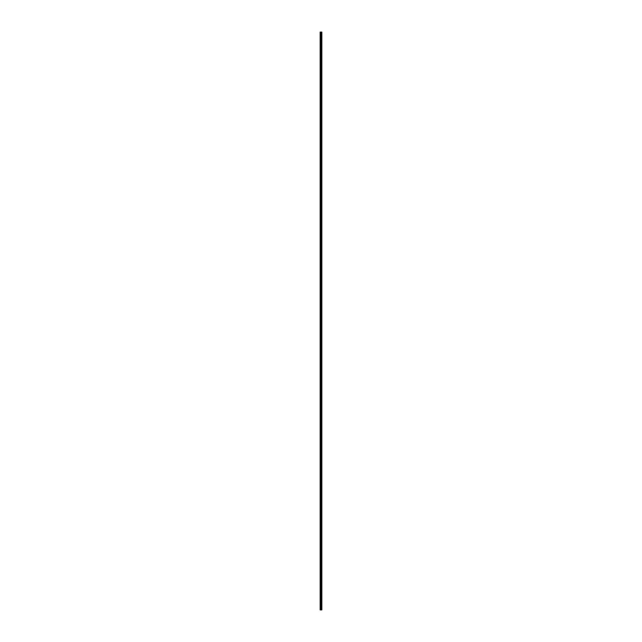 <?xml version="1.0" encoding="UTF-8"?>
<svg xmlns="http://www.w3.org/2000/svg" width="642" height="642" viewBox="0 0 642 642"><rect width="100%" height="100%" fill="white"/><g stroke="black" fill="none" stroke-linecap="round" stroke-linejoin="round"><path stroke-width="0.48" stroke-dasharray="3.21 2.41" d="M320.149 35.759L320.149 35.342L320.149 35.759M320.88 35.759L320.88 35.069L320.88 35.759M321.851 35.759L321.851 35.069L321.851 35.759M320.149 43.07L320.149 42.661L320.149 43.07M320.88 43.07L320.88 43.76L320.88 43.07M321.851 43.07L321.851 43.76L321.851 43.07M320.149 50.381L320.149 50.798L320.149 50.381M320.88 50.381L320.88 51.071L320.88 50.381M321.851 50.381L321.851 51.071L321.851 50.381M320.149 57.7L320.149 57.29L320.149 57.7M320.88 57.7L320.88 57.01L320.88 57.7M321.851 57.7L321.851 57.01L321.851 57.7M320.149 65.011L320.149 65.428L320.149 65.011M320.88 65.011L320.88 65.701L320.88 65.011M321.851 65.011L321.851 65.701L321.851 65.011M320.149 72.329L320.149 71.912L320.149 72.329M320.88 72.329L320.88 71.639L320.88 72.329M321.851 72.329L321.851 71.639L321.851 72.329M320.149 79.64L320.149 80.049L320.149 79.64M320.88 79.64L320.88 80.322L320.88 79.64M321.851 79.64L321.851 80.322L321.851 79.64M320.149 86.951L320.149 87.368L320.149 86.951M320.88 86.951L320.88 87.641L320.88 86.951M321.851 86.951L321.851 87.641L321.851 86.951M320.149 94.27L320.149 94.679L320.149 94.27M320.88 94.27L320.88 93.58L320.88 94.27M321.851 94.27L321.851 93.58L321.851 94.27M320.149 101.58L320.149 101.99L320.149 101.58M320.88 101.58L320.88 102.271L320.88 101.58M321.851 101.58L321.851 102.271L321.851 101.58M320.149 108.899L320.149 108.482L320.149 108.899M320.88 108.899L320.88 108.209L320.88 108.899M321.851 108.899L321.851 108.209L321.851 108.899M320.149 116.21L320.149 116.619L320.149 116.21M320.88 116.21L320.88 116.892L320.88 116.21M321.851 116.21L321.851 116.892L321.851 116.21M320.149 123.521L320.149 123.938L320.149 123.521M320.88 123.521L320.88 124.211L320.88 123.521M321.851 123.521L321.851 124.211L321.851 123.521M320.149 130.84L320.149 131.249L320.149 130.84M320.88 130.84L320.88 130.149L320.88 130.84M321.851 130.84L321.851 130.149L321.851 130.84M320.149 138.15L320.149 137.741L320.149 138.15M320.88 138.15L320.88 138.841L320.88 138.15M321.851 138.15L321.851 138.841L321.851 138.15M320.149 145.469L320.149 145.052L320.149 145.469M320.88 145.469L320.88 144.779L320.88 145.469M321.851 145.469L321.851 144.779L321.851 145.469M320.149 152.78L320.149 153.189L320.149 152.78M320.88 152.78L320.88 153.462L320.88 152.78M321.851 152.78L321.851 153.462L321.851 152.78M320.149 160.091L320.149 160.508L320.149 160.091M320.88 160.091L320.88 160.781L320.88 160.091M321.851 160.091L321.851 160.781L321.851 160.091M320.149 167.41L320.149 166.992L320.149 167.41M320.88 167.41L320.88 166.719L320.88 167.41M321.851 167.41L321.851 166.719L321.851 167.41M320.149 174.72L320.149 175.13L320.149 174.72M320.88 174.72L320.88 175.41L320.88 174.72M321.851 174.72L321.851 175.41L321.851 174.72M320.149 182.039L320.149 181.622L320.149 182.039M320.88 182.039L320.88 181.349L320.88 182.039M321.851 182.039L321.851 181.349L321.851 182.039M320.149 189.35L320.149 189.759L320.149 189.35M320.88 189.35L320.88 188.66L320.88 189.35M321.851 189.35L321.851 188.66L321.851 189.35M320.149 196.661L320.149 197.078L320.149 196.661M320.88 196.661L320.88 197.351L320.88 196.661M321.851 196.661L321.851 197.351L321.851 196.661M320.149 203.979L320.149 203.562L320.149 203.979M320.88 203.979L320.88 203.289L320.88 203.979M321.851 203.979L321.851 203.289L321.851 203.979M320.149 211.29L320.149 210.881L320.149 211.29M320.88 211.29L320.88 211.98L320.88 211.29M321.851 211.29L321.851 211.98L321.851 211.29M320.149 218.609L320.149 218.192L320.149 218.609M320.88 218.609L320.88 217.919L320.88 218.609M321.851 218.609L321.851 217.919L321.851 218.609M320.149 225.92L320.149 226.329L320.149 225.92M320.88 225.92L320.88 225.23L320.88 225.92M321.851 225.92L321.851 225.23L321.851 225.92M320.149 233.231L320.149 233.648L320.149 233.231M320.88 233.231L320.88 233.921L320.88 233.231M321.851 233.231L321.851 233.921L321.851 233.231M320.149 240.549L320.149 240.132L320.149 240.549M320.88 240.549L320.88 239.859L320.88 240.549M321.851 240.549L321.851 239.859L321.851 240.549M320.149 247.86L320.149 248.269L320.149 247.86M320.88 247.86L320.88 248.55L320.88 247.86M321.851 247.86L321.851 248.55L321.851 247.86M320.149 255.171L320.149 255.588L320.149 255.171M320.88 255.171L320.88 255.861L320.88 255.171M321.851 255.171L321.851 255.861L321.851 255.171M320.149 262.49L320.149 262.899L320.149 262.49M320.88 262.49L320.88 261.8L320.88 262.49M321.851 262.49L321.851 261.8L321.851 262.49M320.149 269.8L320.149 270.218L320.149 269.8M320.88 269.8L320.88 270.491L320.88 269.8M321.851 269.8L321.851 270.491L321.851 269.8M320.149 277.119L320.149 276.702L320.149 277.119M320.88 277.119L320.88 276.429L320.88 277.119M321.851 277.119L321.851 276.429L321.851 277.119M320.149 284.43L320.149 284.839L320.149 284.43M320.88 284.43L320.88 283.748L320.88 284.43M321.851 284.43L321.851 283.748L321.851 284.43M320.149 291.741L320.149 292.158L320.149 291.741M320.88 291.741L320.88 292.431L320.88 291.741M321.851 291.741L321.851 292.431L321.851 291.741M320.149 299.06L320.149 298.65L320.149 299.06M320.88 299.06L320.88 298.37L320.88 299.06M321.851 299.06L321.851 298.37L321.851 299.06M320.149 306.37L320.149 306.78L320.149 306.37M320.88 306.37L320.88 307.061L320.88 306.37M321.851 306.37L321.851 307.061L321.851 306.37M320.149 313.689L320.149 313.272L320.149 313.689M320.88 313.689L320.88 312.999L320.88 313.689M321.851 313.689L321.851 312.999L321.851 313.689M320.149 321L320.149 321.409L320.149 321M320.88 321L320.88 321.682L320.88 321M321.851 321L321.851 321.682L321.851 321M320.149 328.311L320.149 328.728L320.149 328.311M320.88 328.311L320.88 329.001L320.88 328.311M321.851 328.311L321.851 329.001L321.851 328.311M320.149 335.63L320.149 336.039L320.149 335.63M320.88 335.63L320.88 334.939L320.88 335.63M321.851 335.63L321.851 334.939L321.851 335.63M320.149 342.94L320.149 343.35L320.149 342.94M320.88 342.94L320.88 343.63L320.88 342.94M321.851 342.94L321.851 343.63L321.851 342.94M320.149 350.259L320.149 349.842L320.149 350.259M320.88 350.259L320.88 349.569L320.88 350.259M321.851 350.259L321.851 349.569L321.851 350.259M320.149 357.57L320.149 357.979L320.149 357.57M320.88 357.57L320.88 358.252L320.88 357.57M321.851 357.57L321.851 358.252L321.851 357.57M320.149 364.881L320.149 365.298L320.149 364.881M320.88 364.881L320.88 365.571L320.88 364.881M321.851 364.881L321.851 365.571L321.851 364.881M320.149 372.2L320.149 371.782L320.149 372.2M320.88 372.2L320.88 371.509L320.88 372.2M321.851 372.2L321.851 371.509L321.851 372.2M320.149 379.51L320.149 379.101L320.149 379.51M320.88 379.51L320.88 380.2L320.88 379.51M321.851 379.51L321.851 380.2L321.851 379.51M320.149 386.829L320.149 386.412L320.149 386.829M320.88 386.829L320.88 386.139L320.88 386.829M321.851 386.829L321.851 386.139L321.851 386.829M320.149 394.14L320.149 394.549L320.149 394.14M320.88 394.14L320.88 393.45L320.88 394.14M321.851 394.14L321.851 393.45L321.851 394.14M320.149 401.451L320.149 401.868L320.149 401.451M320.88 401.451L320.88 402.141L320.88 401.451M321.851 401.451L321.851 402.141L321.851 401.451M320.149 408.769L320.149 408.352L320.149 408.769M320.88 408.769L320.88 408.079L320.88 408.769M321.851 408.769L321.851 408.079L321.851 408.769M320.149 416.08L320.149 416.489L320.149 416.08M320.88 416.08L320.88 416.77L320.88 416.08M321.851 416.08L321.851 416.77L321.851 416.08M320.149 423.391L320.149 423.808L320.149 423.391M320.88 423.391L320.88 424.081L320.88 423.391M321.851 423.391L321.851 424.081L321.851 423.391M320.149 430.71L320.149 431.119L320.149 430.71M320.88 430.71L320.88 430.02L320.88 430.71M321.851 430.71L321.851 430.02L321.851 430.71M320.149 438.021L320.149 438.438L320.149 438.021M320.88 438.021L320.88 438.711L320.88 438.021M321.851 438.021L321.851 438.711L321.851 438.021M320.149 445.339L320.149 444.922L320.149 445.339M320.88 445.339L320.88 444.649L320.88 445.339M321.851 445.339L321.851 444.649L321.851 445.339M320.149 452.65L320.149 453.059L320.149 452.65M320.88 452.65L320.88 453.34L320.88 452.65M321.851 452.65L321.851 453.34L321.851 452.65M320.149 459.961L320.149 460.378L320.149 459.961M320.88 459.961L320.88 460.651L320.88 459.961M321.851 459.961L321.851 460.651L321.851 459.961M320.149 467.28L320.149 467.689L320.149 467.28M320.88 467.28L320.88 466.59L320.88 467.28M321.851 467.28L321.851 466.59L321.851 467.28M320.149 474.59L320.149 475.008L320.149 474.59M320.88 474.59L320.88 475.281L320.88 474.59M321.851 474.59L321.851 475.281L321.851 474.59M320.149 481.909L320.149 481.492L320.149 481.909M320.88 481.909L320.88 481.219L320.88 481.909M321.851 481.909L321.851 481.219L321.851 481.909M320.149 489.22L320.149 489.629L320.149 489.22M320.88 489.22L320.88 489.902L320.88 489.22M321.851 489.22L321.851 489.902L321.851 489.22M320.149 496.531L320.149 496.948L320.149 496.531M320.88 496.531L320.88 497.221L320.88 496.531M321.851 496.531L321.851 497.221L321.851 496.531M320.149 503.85L320.149 504.259L320.149 503.85M320.88 503.85L320.88 503.159L320.88 503.85M321.851 503.85L321.851 503.159L321.851 503.85M320.149 511.16L320.149 511.57L320.149 511.16M320.88 511.16L320.88 511.851L320.88 511.16M321.851 511.16L321.851 511.851L321.851 511.16M320.149 518.479L320.149 518.062L320.149 518.479M320.88 518.479L320.88 517.789L320.88 518.479M321.851 518.479L321.851 517.789L321.851 518.479M320.149 525.79L320.149 525.381L320.149 525.79M320.88 525.79L320.88 525.108L320.88 525.79M321.851 525.79L321.851 525.108L321.851 525.79M320.149 533.101L320.149 533.518L320.149 533.101M320.88 533.101L320.88 533.791L320.88 533.101M321.851 533.101L321.851 533.791L321.851 533.101M320.149 540.42L320.149 540.829L320.149 540.42M320.88 540.42L320.88 539.729L320.88 540.42M321.851 540.42L321.851 539.729L321.851 540.42M320.149 547.73L320.149 548.14L320.149 547.73M320.88 547.73L320.88 548.42L320.88 547.73M321.851 547.73L321.851 548.42L321.851 547.73M320.149 555.049L320.149 554.632L320.149 555.049M320.88 555.049L320.88 554.359L320.88 555.049M321.851 555.049L321.851 554.359L321.851 555.049M320.149 562.36L320.149 562.769L320.149 562.36M320.88 562.36L320.88 563.042L320.88 562.36M321.851 562.36L321.851 563.042L321.851 562.36M320.149 569.671L320.149 570.088L320.149 569.671M320.88 569.671L320.88 570.361L320.88 569.671M321.851 569.671L321.851 570.361L321.851 569.671M320.149 576.989L320.149 576.572L320.149 576.989M320.88 576.989L320.88 576.299L320.88 576.989M321.851 576.989L321.851 576.299L321.851 576.989M320.149 584.3L320.149 584.71L320.149 584.3M320.88 584.3L320.88 584.99L320.88 584.3M321.851 584.3L321.851 584.99L321.851 584.3M320.149 591.619L320.149 591.202L320.149 591.619M320.88 591.619L320.88 590.929L320.88 591.619M321.851 591.619L321.851 590.929L321.851 591.619M320.149 598.93L320.149 599.339L320.149 598.93M320.88 598.93L320.88 598.24L320.88 598.93M321.851 598.93L321.851 598.24L321.851 598.93M320.149 606.241L320.149 606.658L320.149 606.241M320.88 606.241L320.88 606.931L320.88 606.241M321.851 606.241L321.851 606.931L321.851 606.241M321.754 606.241L321.754 606.931L321.754 606.241M321.754 598.93L321.754 598.24L321.754 598.93M321.754 591.619L321.754 590.929L321.754 591.619M321.754 584.3L321.754 584.99L321.754 584.3M321.754 576.989L321.754 576.299L321.754 576.989M321.754 569.671L321.754 570.361L321.754 569.671M321.754 562.36L321.754 563.042L321.754 562.36M321.754 555.049L321.754 554.359L321.754 555.049M321.754 547.73L321.754 548.42L321.754 547.73M321.754 540.42L321.754 539.729L321.754 540.42M321.754 533.101L321.754 533.791L321.754 533.101M321.754 525.79L321.754 525.108L321.754 525.79M321.754 518.479L321.754 517.789L321.754 518.479M321.754 511.16L321.754 511.851L321.754 511.16M321.754 503.85L321.754 503.159L321.754 503.85M321.754 496.531L321.754 497.221L321.754 496.531M321.754 489.22L321.754 489.902L321.754 489.22M321.754 481.909L321.754 481.219L321.754 481.909M321.754 474.59L321.754 475.281L321.754 474.59M321.754 467.28L321.754 466.59L321.754 467.28M321.754 459.961L321.754 460.651L321.754 459.961M321.754 452.65L321.754 453.34L321.754 452.65M321.754 445.339L321.754 444.649L321.754 445.339M321.754 438.021L321.754 438.711L321.754 438.021M321.754 430.71L321.754 430.02L321.754 430.71M321.754 423.391L321.754 424.081L321.754 423.391M321.754 416.08L321.754 416.77L321.754 416.08M321.754 408.769L321.754 408.079L321.754 408.769M321.754 401.451L321.754 402.141L321.754 401.451M321.754 394.14L321.754 393.45L321.754 394.14M321.754 386.829L321.754 386.139L321.754 386.829M321.754 379.51L321.754 380.2L321.754 379.51M321.754 372.2L321.754 371.509L321.754 372.2M321.754 364.881L321.754 365.571L321.754 364.881M321.754 357.57L321.754 358.252L321.754 357.57M321.754 350.259L321.754 349.569L321.754 350.259M321.754 342.94L321.754 343.63L321.754 342.94M321.754 335.63L321.754 334.939L321.754 335.63M321.754 328.311L321.754 329.001L321.754 328.311M321.754 321L321.754 321.682L321.754 321M321.754 313.689L321.754 312.999L321.754 313.689M321.754 306.37L321.754 307.061L321.754 306.37M321.754 299.06L321.754 298.37L321.754 299.06M321.754 291.741L321.754 292.431L321.754 291.741M321.754 284.43L321.754 283.748L321.754 284.43M321.754 277.119L321.754 276.429L321.754 277.119M321.754 269.8L321.754 270.491L321.754 269.8M321.754 262.49L321.754 261.8L321.754 262.49M321.754 255.171L321.754 255.861L321.754 255.171M321.754 247.86L321.754 248.55L321.754 247.86M321.754 240.549L321.754 239.859L321.754 240.549M321.754 233.231L321.754 233.921L321.754 233.231M321.754 225.92L321.754 225.23L321.754 225.92M321.754 218.609L321.754 217.919L321.754 218.609M321.754 211.29L321.754 211.98L321.754 211.29M321.754 203.979L321.754 203.289L321.754 203.979M321.754 196.661L321.754 197.351L321.754 196.661M321.754 189.35L321.754 188.66L321.754 189.35M321.754 182.039L321.754 181.349L321.754 182.039M321.754 174.72L321.754 175.41L321.754 174.72M321.754 167.41L321.754 166.719L321.754 167.41M321.754 160.091L321.754 160.781L321.754 160.091M321.754 152.78L321.754 153.462L321.754 152.78M321.754 145.469L321.754 144.779L321.754 145.469M321.754 138.15L321.754 138.841L321.754 138.15M321.754 130.84L321.754 130.149L321.754 130.84M321.754 123.521L321.754 124.211L321.754 123.521M321.754 116.21L321.754 116.892L321.754 116.21M321.754 108.899L321.754 108.209L321.754 108.899M321.754 101.58L321.754 102.271L321.754 101.58M321.754 94.27L321.754 93.58L321.754 94.27M321.754 86.951L321.754 87.641L321.754 86.951M321.754 79.64L321.754 80.322L321.754 79.64M321.754 72.329L321.754 71.639L321.754 72.329M321.754 65.011L321.754 65.701L321.754 65.011M321.754 57.7L321.754 57.01L321.754 57.7M321.754 50.381L321.754 51.071L321.754 50.381M321.754 43.07L321.754 43.76L321.754 43.07M321.754 35.759L321.754 35.069L321.754 35.759M321.803 609.9L320.149 609.9L320.149 32.1L321.851 32.1L321.851 609.9L321.803 32.1M321.851 609.9L321.827 32.1M320.149 32.1L320.149 609.9L320.149 32.1M320.238 609.9L320.238 32.1M321.249 609.9L321.249 32.1M321.281 609.9L321.281 32.1M320.446 609.9L320.446 32.1M320.502 609.9L320.502 32.1M320.783 609.9L320.783 32.1M320.888 609.9L320.888 32.1M320.992 609.9L320.992 32.1M321.096 609.9L321.096 32.1M321.401 609.9L321.401 32.1M321.457 609.9L321.457 32.1M321.626 609.9L321.626 32.1M321.674 609.9L321.674 32.1M320.149 36.169L320.88 36.169L320.149 36.169M320.149 43.479L320.88 43.479L320.149 43.479M320.149 50.798L320.88 50.798L320.149 50.798M320.149 58.109L320.88 58.109L320.149 58.109M320.149 65.428L320.88 65.428L320.149 65.428M320.149 72.739L320.88 72.739L320.149 72.739M320.149 80.049L320.88 80.049L320.149 80.049M320.149 87.368L320.88 87.368L320.149 87.368M320.149 94.679L320.88 94.679L320.149 94.679M320.149 101.99L320.88 101.99L320.149 101.99M320.149 109.309L320.88 109.309L320.149 109.309M320.149 116.619L320.88 116.619L320.149 116.619M320.149 123.938L320.88 123.938L320.149 123.938M320.149 131.249L320.88 131.249L320.149 131.249M320.149 138.56L320.88 138.56L320.149 138.56M320.149 145.878L320.88 145.878L320.149 145.878M320.149 153.189L320.88 153.189L320.149 153.189M320.149 160.508L320.88 160.508L320.149 160.508M320.149 167.819L320.88 167.819L320.149 167.819M320.149 175.13L320.88 175.13L320.149 175.13M320.149 182.448L320.88 182.448L320.149 182.448M320.149 189.759L320.88 189.759L320.149 189.759M320.149 197.078L320.88 197.078L320.149 197.078M320.149 204.389L320.88 204.389L320.149 204.389M320.149 211.7L320.88 211.7L320.149 211.7M320.149 219.018L320.88 219.018L320.149 219.018M320.149 226.329L320.88 226.329L320.149 226.329M320.149 233.648L320.88 233.648L320.149 233.648M320.149 240.959L320.88 240.959L320.149 240.959M320.149 248.269L320.88 248.269L320.149 248.269M320.149 255.588L320.88 255.588L320.149 255.588M320.149 262.899L320.88 262.899L320.149 262.899M320.149 270.218L320.88 270.218L320.149 270.218M320.149 277.529L320.88 277.529L320.149 277.529M320.149 284.839L320.88 284.839L320.149 284.839M320.149 292.158L320.88 292.158L320.149 292.158M320.149 299.469L320.88 299.469L320.149 299.469M320.149 306.78L320.88 306.78L320.149 306.78M320.149 314.099L320.88 314.099L320.149 314.099M320.149 321.409L320.88 321.409L320.149 321.409M320.149 328.728L320.88 328.728L320.149 328.728M320.149 336.039L320.88 336.039L320.149 336.039M320.149 343.35L320.88 343.35L320.149 343.35M320.149 350.668L320.88 350.668L320.149 350.668M320.149 357.979L320.88 357.979L320.149 357.979M320.149 365.298L320.88 365.298L320.149 365.298M320.149 372.609L320.88 372.609L320.149 372.609M320.149 379.92L320.88 379.92L320.149 379.92M320.149 387.238L320.88 387.238L320.149 387.238M320.149 394.549L320.88 394.549L320.149 394.549M320.149 401.868L320.88 401.868L320.149 401.868M320.149 409.179L320.88 409.179L320.149 409.179M320.149 416.489L320.88 416.489L320.149 416.489M320.149 423.808L320.88 423.808L320.149 423.808M320.149 431.119L320.88 431.119L320.149 431.119M320.149 438.438L320.88 438.438L320.149 438.438M320.149 445.749L320.88 445.749L320.149 445.749M320.149 453.059L320.88 453.059L320.149 453.059M320.149 460.378L320.88 460.378L320.149 460.378M320.149 467.689L320.88 467.689L320.149 467.689M320.149 475.008L320.88 475.008L320.149 475.008M320.149 482.319L320.88 482.319L320.149 482.319M320.149 489.629L320.88 489.629L320.149 489.629M320.149 496.948L320.88 496.948L320.149 496.948M320.149 504.259L320.88 504.259L320.149 504.259M320.149 511.57L320.88 511.57L320.149 511.57M320.149 518.888L320.88 518.888L320.149 518.888M320.149 526.199L320.88 526.199L320.149 526.199M320.149 533.518L320.88 533.518L320.149 533.518M320.149 540.829L320.88 540.829L320.149 540.829M320.149 548.14L320.88 548.14L320.149 548.14M320.149 555.458L320.88 555.458L320.149 555.458M320.149 562.769L320.88 562.769L320.149 562.769M320.149 570.088L320.88 570.088L320.149 570.088M320.149 577.399L320.88 577.399L320.149 577.399M320.149 584.71L320.88 584.71L320.149 584.71M320.149 592.028L320.88 592.028L320.149 592.028M320.149 599.339L320.88 599.339L320.149 599.339M320.149 606.658L320.88 606.658L320.149 606.658M320.88 606.931L321.754 606.931L320.88 606.931M320.88 599.612L321.754 599.612L320.88 599.612M320.88 592.301L321.754 592.301L320.88 592.301M320.88 584.99L321.754 584.99L320.88 584.99M320.88 577.672L321.754 577.672L320.88 577.672M320.88 570.361L321.754 570.361L320.88 570.361M320.88 563.042L321.754 563.042L320.88 563.042M320.88 555.731L321.754 555.731L320.88 555.731M320.88 548.42L321.754 548.42L320.88 548.42M320.88 541.102L321.754 541.102L320.88 541.102M320.88 533.791L321.754 533.791L320.88 533.791M320.88 526.472L321.754 526.472L320.88 526.472M320.88 519.161L321.754 519.161L320.88 519.161M320.88 511.851L321.754 511.851L320.88 511.851M320.88 504.532L321.754 504.532L320.88 504.532M320.88 497.221L321.754 497.221L320.88 497.221M320.88 489.902L321.754 489.902L320.88 489.902M320.88 482.591L321.754 482.591L320.88 482.591M320.88 475.281L321.754 475.281L320.88 475.281M320.88 467.962L321.754 467.962L320.88 467.962M320.88 460.651L321.754 460.651L320.88 460.651M320.88 453.34L321.754 453.34L320.88 453.34M320.88 446.021L321.754 446.021L320.88 446.021M320.88 438.711L321.754 438.711L320.88 438.711M320.88 431.392L321.754 431.392L320.88 431.392M320.88 424.081L321.754 424.081L320.88 424.081M320.88 416.77L321.754 416.77L320.88 416.77M320.88 409.452L321.754 409.452L320.88 409.452M320.88 402.141L321.754 402.141L320.88 402.141M320.88 394.822L321.754 394.822L320.88 394.822M320.88 387.511L321.754 387.511L320.88 387.511M320.88 380.2L321.754 380.2L320.88 380.2M320.88 372.882L321.754 372.882L320.88 372.882M320.88 365.571L321.754 365.571L320.88 365.571M320.88 358.252L321.754 358.252L320.88 358.252M320.88 350.941L321.754 350.941L320.88 350.941M320.88 343.63L321.754 343.63L320.88 343.63M320.88 336.312L321.754 336.312L320.88 336.312M320.88 329.001L321.754 329.001L320.88 329.001M320.88 321.682L321.754 321.682L320.88 321.682M320.88 314.371L321.754 314.371L320.88 314.371M320.88 307.061L321.754 307.061L320.88 307.061M320.88 299.742L321.754 299.742L320.88 299.742M320.88 292.431L321.754 292.431L320.88 292.431M320.88 285.112L321.754 285.112L320.88 285.112M320.88 277.801L321.754 277.801L320.88 277.801M320.88 270.491L321.754 270.491L320.88 270.491M320.88 263.172L321.754 263.172L320.88 263.172M320.88 255.861L321.754 255.861L320.88 255.861M320.88 248.55L321.754 248.55L320.88 248.55M320.88 241.232L321.754 241.232L320.88 241.232M320.88 233.921L321.754 233.921L320.88 233.921M320.88 226.602L321.754 226.602L320.88 226.602M320.88 219.291L321.754 219.291L320.88 219.291M320.88 211.98L321.754 211.98L320.88 211.98M320.88 204.662L321.754 204.662L320.88 204.662M320.88 197.351L321.754 197.351L320.88 197.351M320.88 190.032L321.754 190.032L320.88 190.032M320.88 182.721L321.754 182.721L320.88 182.721M320.88 175.41L321.754 175.41L320.88 175.41M320.88 168.092L321.754 168.092L320.88 168.092M320.88 160.781L321.754 160.781L320.88 160.781M320.88 153.462L321.754 153.462L320.88 153.462M320.88 146.151L321.754 146.151L320.88 146.151M320.88 138.841L321.754 138.841L320.88 138.841M320.88 131.522L321.754 131.522L320.88 131.522M320.88 124.211L321.754 124.211L320.88 124.211M320.88 116.892L321.754 116.892L320.88 116.892M320.88 109.581L321.754 109.581L320.88 109.581M320.88 102.271L321.754 102.271L320.88 102.271M320.88 94.952L321.754 94.952L320.88 94.952M320.88 87.641L321.754 87.641L320.88 87.641M320.88 80.322L321.754 80.322L320.88 80.322M320.88 73.011L321.754 73.011L320.88 73.011M320.88 65.701L321.754 65.701L320.88 65.701M320.88 58.382L321.754 58.382L320.88 58.382M320.88 51.071L321.754 51.071L320.88 51.071M320.88 43.76L321.754 43.76L320.88 43.76M320.88 36.442L321.754 36.442L320.88 36.442M320.88 35.069L321.754 35.069L320.88 35.069M320.88 42.388L321.754 42.388L320.88 42.388M320.88 49.699L321.754 49.699L320.88 49.699M320.88 57.01L321.754 57.01L320.88 57.01M320.88 64.328L321.754 64.328L320.88 64.328M320.88 71.639L321.754 71.639L320.88 71.639M320.88 78.958L321.754 78.958L320.88 78.958M320.88 86.269L321.754 86.269L320.88 86.269M320.88 93.58L321.754 93.58L320.88 93.58M320.88 100.898L321.754 100.898L320.88 100.898M320.88 108.209L321.754 108.209L320.88 108.209M320.88 115.528L321.754 115.528L320.88 115.528M320.88 122.839L321.754 122.839L320.88 122.839M320.88 130.149L321.754 130.149L320.88 130.149M320.88 137.468L321.754 137.468L320.88 137.468M320.88 144.779L321.754 144.779L320.88 144.779M320.88 152.098L321.754 152.098L320.88 152.098M320.88 159.409L321.754 159.409L320.88 159.409M320.88 166.719L321.754 166.719L320.88 166.719M320.88 174.038L321.754 174.038L320.88 174.038M320.88 181.349L321.754 181.349L320.88 181.349M320.88 188.66L321.754 188.66L320.88 188.66M320.88 195.979L321.754 195.979L320.88 195.979M320.88 203.289L321.754 203.289L320.88 203.289M320.88 210.608L321.754 210.608L320.88 210.608M320.88 217.919L321.754 217.919L320.88 217.919M320.88 225.23L321.754 225.23L320.88 225.23M320.88 232.548L321.754 232.548L320.88 232.548M320.88 239.859L321.754 239.859L320.88 239.859M320.88 247.178L321.754 247.178L320.88 247.178M320.88 254.489L321.754 254.489L320.88 254.489M320.88 261.8L321.754 261.8L320.88 261.8M320.88 269.118L321.754 269.118L320.88 269.118M320.88 276.429L321.754 276.429L320.88 276.429M320.88 283.748L321.754 283.748L320.88 283.748M320.88 291.059L321.754 291.059L320.88 291.059M320.88 298.37L321.754 298.37L320.88 298.37M320.88 305.688L321.754 305.688L320.88 305.688M320.88 312.999L321.754 312.999L320.88 312.999M320.88 320.318L321.754 320.318L320.88 320.318M320.88 327.629L321.754 327.629L320.88 327.629M320.88 334.939L321.754 334.939L320.88 334.939M320.88 342.258L321.754 342.258L320.88 342.258M320.88 349.569L321.754 349.569L320.88 349.569M320.88 356.888L321.754 356.888L320.88 356.888M320.88 364.199L321.754 364.199L320.88 364.199M320.88 371.509L321.754 371.509L320.88 371.509M320.88 378.828L321.754 378.828L320.88 378.828M320.88 386.139L321.754 386.139L320.88 386.139M320.88 393.45L321.754 393.45L320.88 393.45M320.88 400.768L321.754 400.768L320.88 400.768M320.88 408.079L321.754 408.079L320.88 408.079M320.88 415.398L321.754 415.398L320.88 415.398M320.88 422.709L321.754 422.709L320.88 422.709M320.88 430.02L321.754 430.02L320.88 430.02M320.88 437.338L321.754 437.338L320.88 437.338M320.88 444.649L321.754 444.649L320.88 444.649M320.88 451.968L321.754 451.968L320.88 451.968M320.88 459.279L321.754 459.279L320.88 459.279M320.88 466.59L321.754 466.59L320.88 466.59M320.88 473.908L321.754 473.908L320.88 473.908M320.88 481.219L321.754 481.219L320.88 481.219M320.88 488.538L321.754 488.538L320.88 488.538M320.88 495.849L321.754 495.849L320.88 495.849M320.88 503.159L321.754 503.159L320.88 503.159M320.88 510.478L321.754 510.478L320.88 510.478M320.88 517.789L321.754 517.789L320.88 517.789M320.88 525.108L321.754 525.108L320.88 525.108M320.88 532.419L321.754 532.419L320.88 532.419M320.88 539.729L321.754 539.729L320.88 539.729M320.88 547.048L321.754 547.048L320.88 547.048M320.88 554.359L321.754 554.359L320.88 554.359M320.88 561.678L321.754 561.678L320.88 561.678M320.88 568.989L321.754 568.989L320.88 568.989M320.88 576.299L321.754 576.299L320.88 576.299M320.88 583.618L321.754 583.618L320.88 583.618M320.88 590.929L321.754 590.929L320.88 590.929M320.88 598.24L321.754 598.24L320.88 598.24M320.88 605.558L321.754 605.558L320.88 605.558M320.149 605.831L320.88 605.831L320.149 605.831M320.149 598.521L320.88 598.521L320.149 598.521M320.149 591.202L320.88 591.202L320.149 591.202M320.149 583.891L320.88 583.891L320.149 583.891M320.149 576.572L320.88 576.572L320.149 576.572M320.149 569.261L320.88 569.261L320.149 569.261M320.149 561.951L320.88 561.951L320.149 561.951M320.149 554.632L320.88 554.632L320.149 554.632M320.149 547.321L320.88 547.321L320.149 547.321M320.149 540.01L320.88 540.01L320.149 540.01M320.149 532.691L320.88 532.691L320.149 532.691M320.149 525.381L320.88 525.381L320.149 525.381M320.149 518.062L320.88 518.062L320.149 518.062M320.149 510.751L320.88 510.751L320.149 510.751M320.149 503.44L320.88 503.44L320.149 503.44M320.149 496.122L320.88 496.122L320.149 496.122M320.149 488.811L320.88 488.811L320.149 488.811M320.149 481.492L320.88 481.492L320.149 481.492M320.149 474.181L320.88 474.181L320.149 474.181M320.149 466.87L320.88 466.87L320.149 466.87M320.149 459.552L320.88 459.552L320.149 459.552M320.149 452.241L320.88 452.241L320.149 452.241M320.149 444.922L320.88 444.922L320.149 444.922M320.149 437.611L320.88 437.611L320.149 437.611M320.149 430.301L320.88 430.301L320.149 430.301M320.149 422.982L320.88 422.982L320.149 422.982M320.149 415.671L320.88 415.671L320.149 415.671M320.149 408.352L320.88 408.352L320.149 408.352M320.149 401.041L320.88 401.041L320.149 401.041M320.149 393.731L320.88 393.731L320.149 393.731M320.149 386.412L320.88 386.412L320.149 386.412M320.149 379.101L320.88 379.101L320.149 379.101M320.149 371.782L320.88 371.782L320.149 371.782M320.149 364.471L320.88 364.471L320.149 364.471M320.149 357.161L320.88 357.161L320.149 357.161M320.149 349.842L320.88 349.842L320.149 349.842M320.149 342.531L320.88 342.531L320.149 342.531M320.149 335.22L320.88 335.22L320.149 335.22M320.149 327.901L320.88 327.901L320.149 327.901M320.149 320.591L320.88 320.591L320.149 320.591M320.149 313.272L320.88 313.272L320.149 313.272M320.149 305.961L320.88 305.961L320.149 305.961M320.149 298.65L320.88 298.65L320.149 298.65M320.149 291.332L320.88 291.332L320.149 291.332M320.149 284.021L320.88 284.021L320.149 284.021M320.149 276.702L320.88 276.702L320.149 276.702M320.149 269.391L320.88 269.391L320.149 269.391M320.149 262.08L320.88 262.08L320.149 262.08M320.149 254.762L320.88 254.762L320.149 254.762M320.149 247.451L320.88 247.451L320.149 247.451M320.149 240.132L320.88 240.132L320.149 240.132M320.149 232.821L320.88 232.821L320.149 232.821M320.149 225.511L320.88 225.511L320.149 225.511M320.149 218.192L320.88 218.192L320.149 218.192M320.149 210.881L320.88 210.881L320.149 210.881M320.149 203.562L320.88 203.562L320.149 203.562M320.149 196.251L320.88 196.251L320.149 196.251M320.149 188.941L320.88 188.941L320.149 188.941M320.149 181.622L320.88 181.622L320.149 181.622M320.149 174.311L320.88 174.311L320.149 174.311M320.149 166.992L320.88 166.992L320.149 166.992M320.149 159.681L320.88 159.681L320.149 159.681M320.149 152.371L320.88 152.371L320.149 152.371M320.149 145.052L320.88 145.052L320.149 145.052M320.149 137.741L320.88 137.741L320.149 137.741M320.149 130.43L320.88 130.43L320.149 130.43M320.149 123.112L320.88 123.112L320.149 123.112M320.149 115.801L320.88 115.801L320.149 115.801M320.149 108.482L320.88 108.482L320.149 108.482M320.149 101.171L320.88 101.171L320.149 101.171M320.149 93.86L320.88 93.86L320.149 93.86M320.149 86.542L320.88 86.542L320.149 86.542M320.149 79.231L320.88 79.231L320.149 79.231M320.149 71.912L320.88 71.912L320.149 71.912M320.149 64.601L320.88 64.601L320.149 64.601M320.149 57.29L320.88 57.29L320.149 57.29M320.149 49.972L320.88 49.972L320.149 49.972M320.149 42.661L320.88 42.661L320.149 42.661M320.149 35.342L320.88 35.342L320.149 35.342"/><path stroke-width="0.96" d="M320.783 609.9L321.851 609.9L321.851 32.1L320.149 32.1L320.149 609.9L320.783 609.9L320.783 32.1M321.851 32.1L321.827 609.9M321.281 609.9L321.281 32.1M321.249 609.9L321.249 32.1M320.238 609.9L320.238 32.1M321.803 609.9L321.803 32.1M321.674 609.9L321.674 32.1M321.626 609.9L321.626 32.1M321.457 609.9L321.457 32.1M321.401 609.9L321.401 32.1M321.096 609.9L321.096 32.1M320.992 609.9L320.992 32.1M320.888 609.9L320.888 32.1M320.502 609.9L320.502 32.1M320.446 609.9L320.446 32.1"/></g></svg>
